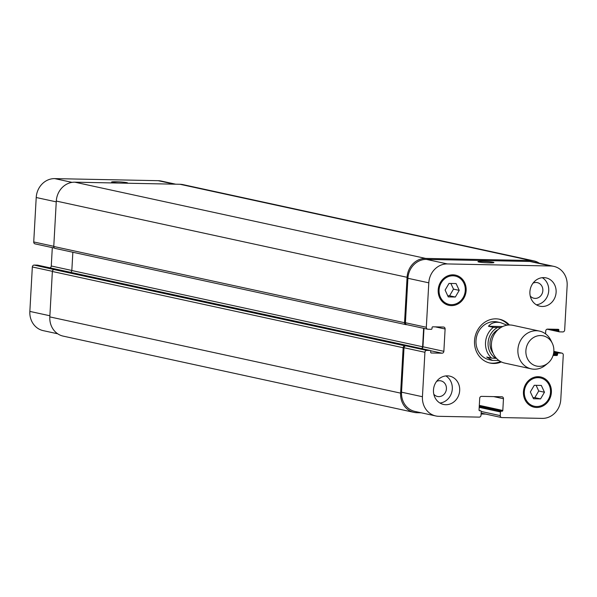 <?xml version="1.0" encoding="UTF-8"?>
<svg xmlns="http://www.w3.org/2000/svg" width="597" height="597" viewBox="0 0 597 597"><rect width="100%" height="100%" fill="white"/><g stroke="black" fill="none" stroke-linecap="round" stroke-linejoin="round"><path stroke-width="0.9" d="M500.674 327.649L493.368 327.343L488.45 326.268C491.316 322.82 495.391 321.619 500.659 322.656L507.069 325.193M488.45 326.268L502.674 326.552M498.92 360.491L492.45 360.431L486.727 357.058L491.644 358.125L496.495 358.379M498.249 329.477A15.268 13.753 102.3 0 0 493.092 353.223M489.376 362.909A22.417 20.194 102.3 0 0 492.234 363.192A22.417 20.194 102.3 0 0 500.473 361.476M508.398 325.029A22.417 20.194 102.3 0 0 498.898 319.126M500.659 322.656L497.585 321.992A19.328 17.41 102.3 0 0 476.466 337.178A19.328 17.41 102.3 0 0 489.376 359.76L492.45 360.431M501.376 361.939A22.417 20.194 -77.7 0 1 493.547 363.476A22.417 20.194 -77.7 0 1 490.033 363.066A22.417 20.194 -77.7 0 1 475.055 336.872A22.417 20.194 -77.7 0 1 499.555 319.253A22.417 20.194 -77.7 0 1 509.405 324.984M552.307 343.297L550.912 340.402A19.328 17.41 102.3 0 0 539.472 331.096L513.002 325.343A19.328 17.41 102.3 0 0 491.883 340.529A19.328 17.41 102.3 0 0 504.793 363.11L531.263 368.864A19.328 17.41 102.3 0 0 534.293 369.215A19.328 17.41 102.3 0 0 545.531 365.14L548.001 363.088A15.462 13.925 102.3 0 0 552.307 343.297A15.462 13.925 102.3 0 0 528.136 343.118A15.462 13.925 102.3 0 0 539.009 366.349A15.462 13.925 102.3 0 0 548.001 363.088M539.472 331.096A19.328 17.41 102.3 0 0 518.353 346.282A19.328 17.41 102.3 0 0 531.263 368.864M478.719 261.979A7.992 0.604 -176.8 0 1 477.958 261.673A7.992 0.604 -176.8 0 1 485.973 261.516A7.992 0.604 -176.8 0 1 493.913 262.568A7.992 0.604 -176.8 0 1 487.659 262.807A7.992 0.604 -176.8 0 1 478.719 261.979M118.773 183.055A7.992 0.604 -176.8 0 1 112.363 182.354A7.992 0.604 -176.8 0 1 111.602 182.055A7.992 0.604 -176.8 0 1 119.616 181.898A7.992 0.604 -176.8 0 1 127.557 182.943A7.992 0.604 -176.8 0 1 126.198 183.204M175.727 184.197L161.205 181.04A19.328 17.41 102.3 0 0 158.175 180.682L54.76 178.615A19.328 17.41 102.3 0 0 36.216 197.51L33.73 241.949A1.933 1.739 102.3 0 0 35.372 243.912M37.745 265.195A0.776 0.694 102.3 0 0 37.507 265.143L34.186 265.075A1.933 1.739 102.3 0 0 32.335 266.963L29.85 311.41A19.328 17.41 102.3 0 0 43.215 330.641L57.715 333.79M52.305 247.621L51.275 265.993A1.933 1.739 -77.7 0 1 49.894 267.822M439.944 403.035A14.492 13.059 102.3 0 0 451.959 391.445A14.492 13.059 102.3 0 0 445.84 375.916M433.81 394.229A7.992 7.194 102.3 0 0 437.504 396.483A7.992 7.194 102.3 0 0 438.758 396.624A7.992 7.194 102.3 0 0 446.355 389.513A7.992 7.194 102.3 0 0 440.899 380.864A7.992 7.194 102.3 0 0 436.601 381.379M447.384 375.849A14.492 13.059 -77.7 0 1 449.653 376.11A14.492 13.059 -77.7 0 1 459.339 393.05A14.492 13.059 -77.7 0 1 443.496 404.438A14.492 13.059 -77.7 0 1 433.601 388.751A14.492 13.059 -77.7 0 1 447.384 375.849M536.375 304.798A14.492 13.059 102.3 0 0 548.389 293.217A14.492 13.059 102.3 0 0 542.263 277.68M530.24 296A7.992 7.194 102.3 0 0 533.934 298.246A7.992 7.194 102.3 0 0 535.188 298.396A7.992 7.194 102.3 0 0 542.785 291.284A7.992 7.194 102.3 0 0 537.33 282.635A7.992 7.194 102.3 0 0 533.031 283.15M543.815 277.612A14.492 13.059 -77.7 0 1 546.083 277.881A14.492 13.059 -77.7 0 1 555.77 294.814A14.492 13.059 -77.7 0 1 539.927 306.209A14.492 13.059 -77.7 0 1 530.024 290.523A14.492 13.059 -77.7 0 1 543.815 277.612M544.471 392.229L540.569 398.893L533.509 398.751L530.352 391.953L534.263 385.289L541.322 385.431L544.471 392.229L538.733 390.983L536.113 385.326M532.979 397.609L534.83 397.647L538.733 390.983M540.569 398.893L534.83 397.647M459.235 290.366L455.324 297.03L448.265 296.896L445.108 290.09L449.019 283.426L456.078 283.568L459.235 290.366L453.496 289.12L450.869 283.463M447.735 295.746L449.586 295.784L453.496 289.12M455.324 297.03L449.586 295.784M538.218 377.662A14.492 13.059 102.3 0 0 524.435 390.565A14.492 13.059 102.3 0 0 534.337 406.251A14.492 13.059 102.3 0 0 550.173 394.863A14.492 13.059 102.3 0 0 540.494 377.931A14.492 13.059 102.3 0 0 538.218 377.662M530.949 406.042A15.462 13.925 102.3 0 0 532.517 405.856M538.673 377.535A15.462 13.925 102.3 0 0 537.322 376.714M538.27 376.7A15.462 13.925 -77.7 0 1 540.695 376.983A15.462 13.925 -77.7 0 1 551.024 395.05A15.462 13.925 -77.7 0 1 534.128 407.199A15.462 13.925 -77.7 0 1 523.569 390.468A15.462 13.925 -77.7 0 1 538.27 376.7M452.981 275.799A14.492 13.059 102.3 0 0 439.191 288.702A14.492 13.059 102.3 0 0 449.093 304.395A14.492 13.059 102.3 0 0 464.929 293A14.492 13.059 102.3 0 0 455.25 276.068A14.492 13.059 102.3 0 0 452.981 275.799M445.705 304.179A15.462 13.925 102.3 0 0 447.272 304M453.429 275.672A15.462 13.925 102.3 0 0 452.078 274.851M453.033 274.836A15.462 13.925 -77.7 0 1 455.451 275.12A15.462 13.925 -77.7 0 1 465.779 293.187A15.462 13.925 -77.7 0 1 448.892 305.336A15.462 13.925 -77.7 0 1 438.325 288.605A15.462 13.925 -77.7 0 1 453.033 274.836M545.561 333.865L545.725 331.007A1.933 1.739 -77.7 0 1 547.576 329.119L558.232 329.328A0.776 0.694 -77.7 0 1 558.889 330.111L558.837 331.074A0.776 0.694 102.3 0 0 559.493 331.857L562.814 331.925A1.933 1.739 102.3 0 0 564.665 330.037L567.15 285.59A19.328 17.41 102.3 0 0 553.785 266.359A19.328 17.41 102.3 0 0 550.755 266.001L447.347 263.934A19.328 17.41 102.3 0 0 428.803 282.829L426.318 327.268A1.933 1.739 102.3 0 0 427.959 329.231L431.273 329.298A0.776 0.694 102.3 0 0 432.019 328.544L432.071 327.581A0.776 0.694 -77.7 0 1 432.81 326.82L443.467 327.037A1.933 1.739 -77.7 0 1 445.108 328.992L443.862 351.312A1.933 1.739 -77.7 0 1 442.004 353.2L431.347 352.991A0.776 0.694 -77.7 0 1 430.691 352.208L430.75 351.245A0.776 0.694 102.3 0 0 430.094 350.461L426.773 350.394A1.933 1.739 102.3 0 0 424.922 352.282L422.437 396.729A19.328 17.41 102.3 0 0 435.795 415.96A19.328 17.41 102.3 0 0 438.825 416.318L479.175 417.124A1.933 1.739 102.3 0 0 481.033 415.236L481.234 411.579A0.776 0.694 102.3 0 0 480.578 410.796L479.704 410.773A0.776 0.694 -77.7 0 1 479.055 409.99L479.704 398.259A1.933 1.739 -77.7 0 1 481.563 396.371L501.823 396.774A1.933 1.739 -77.7 0 1 503.465 398.729L502.808 410.467A0.776 0.694 -77.7 0 1 502.07 411.221L501.196 411.206A0.776 0.694 102.3 0 0 500.45 411.96L500.249 415.616A1.933 1.739 102.3 0 0 501.883 417.579L542.24 418.385A19.328 17.41 102.3 0 0 560.784 399.49L563.269 355.051A1.933 1.739 102.3 0 0 561.628 353.088L558.307 353.021A0.776 0.694 102.3 0 0 557.568 353.775L557.516 354.737A0.776 0.694 -77.7 0 1 556.77 355.499L553.083 355.424M407.057 324.686A1.933 1.739 -77.7 0 1 405.415 322.731L407.9 278.284A19.328 17.41 -77.7 0 1 426.445 259.397L529.86 261.464A19.328 17.41 -77.7 0 1 532.89 261.814L553.785 266.359M421.579 348.596A1.933 1.739 102.3 0 0 422.96 346.775L423.989 328.395M435.795 415.96L414.9 411.423A19.328 17.41 -77.7 0 1 401.535 392.184L404.02 347.738A1.933 1.739 -77.7 0 1 405.87 345.85L426.773 350.394M421.355 348.551A1.933 1.739 102.3 0 0 422.609 346.767L423.639 328.32M406.9 324.686L406.184 324.671A1.933 1.739 -77.7 0 1 404.542 322.708L407.079 277.307A19.328 17.41 -77.7 0 1 425.624 258.411L530.785 260.516A19.328 17.41 -77.7 0 1 533.815 260.874A19.328 17.41 -77.7 0 1 539.285 263.21M485.712 414.094L481.1 413.997M421.273 412.803L416.997 412.721A19.328 17.41 -77.7 0 1 413.975 412.363A19.328 17.41 -77.7 0 1 400.609 393.132L403.147 347.723A1.933 1.739 -77.7 0 1 404.997 345.835L405.87 345.85M533.815 260.874L183.025 184.637A19.328 17.41 102.3 0 0 180.003 184.279L74.841 182.182A19.328 17.41 102.3 0 0 56.297 201.07L53.76 246.479A1.933 1.739 102.3 0 0 55.402 248.434M72.849 252.255L71.827 270.531A1.933 1.739 -77.7 0 1 70.573 272.314M34.186 265.075L54.215 269.598A1.933 1.739 102.3 0 0 52.364 271.486L49.82 316.895A19.328 17.41 102.3 0 0 63.185 336.126L413.975 412.363M497.465 327.581A17.395 15.671 102.3 0 0 488.085 342.805A17.395 15.671 102.3 0 0 495.741 358.364M493.368 327.343A19.328 17.41 102.3 0 0 491.644 358.125M426.445 259.397L447.347 263.934M407.9 278.284L428.803 282.829M405.415 322.731L426.318 327.268M435.347 326.872L445.108 328.992M422.96 346.775L443.862 351.312M430.594 350.723L442.004 353.2M404.02 347.738L424.922 352.282M401.535 392.184L422.437 396.729M493.704 396.609L503.465 398.729M481.234 411.49L500.249 415.616M553.837 351.394L561.628 353.088M529.86 261.464L550.755 266.001M56.252 201.861L36.216 197.51M72.036 182.369L54.76 178.615M53.767 246.307L33.73 241.949M71.827 270.463L51.275 265.993M52.379 271.322L32.335 266.963M49.887 315.761L29.85 311.41M174.19 184.167L158.175 180.682M53.76 246.479L404.542 322.708M56.297 201.07L407.079 277.307M74.841 182.182L425.624 258.411M180.003 184.279L530.785 260.516M559.374 331.842L547.106 329.178L559.255 331.805M550.053 329.163L558.837 331.074M554.986 329.268L558.889 330.111M553.277 354.737L556.77 355.499M553.494 353.864L557.516 354.737M553.665 352.931L557.568 353.775M553.777 352.036L558.307 353.021M479.197 407.341L500.45 411.96M479.249 406.438L501.196 411.206M479.257 406.266L502.07 411.221M479.309 405.363L502.808 410.467M479.19 410.49L480.578 410.796M49.82 316.895L400.609 393.132M52.364 271.486L403.147 347.723M54.215 269.598L404.997 345.835M37.507 265.143L430.094 350.461M71.827 270.531L422.609 346.767M540.494 377.931L535.755 376.901M534.337 406.251L529.599 405.221M455.25 276.068L450.511 275.038M449.093 304.395L444.355 303.366M427.653 329.193L406.751 324.656M501.584 417.542L481.152 413.102M561.934 353.125L553.837 351.364M54.439 248.083L35.066 243.875M55.096 248.397L405.878 324.634M479.182 410.475L480.704 410.811M37.626 265.158L430.213 350.476"/></g></svg>
